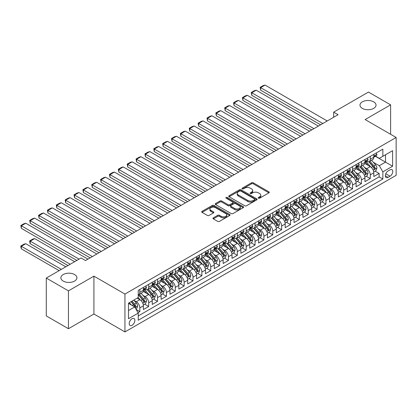 <?xml version="1.0" encoding="UTF-8"?>
<svg xmlns="http://www.w3.org/2000/svg" width="417" height="417" viewBox="0 0 417 417"><rect width="100%" height="100%" fill="white"/><g stroke="black" fill="none" stroke-linecap="round" stroke-linejoin="round"><path stroke-width="0.63" d="M258.446 198.179A0.86 0.495 0 0 0 259.661 198.179L268.908 192.842A1.23 0.709 0 0 0 269.267 192.341A1.23 0.709 0 0 0 268.908 191.836L253.249 182.797A1.23 0.709 0 0 0 251.508 182.797L242.267 188.135A0.86 0.495 0 0 0 242.011 188.484A0.86 0.495 0 0 0 242.267 188.838A0.86 0.495 0 0 0 243.481 188.838L244.68 188.145A3.935 2.273 0 0 1 250.247 188.145L251.55 188.901A3.935 2.273 0 0 1 252.702 190.506A3.935 2.273 0 0 1 251.55 192.112L250.356 192.805A0.86 0.495 0 0 0 250.101 193.154A0.86 0.495 0 0 0 250.356 193.509A0.86 0.495 0 0 0 251.571 193.509L252.77 192.816A3.935 2.273 0 0 1 258.337 192.816L259.64 193.571A3.935 2.273 0 0 1 260.797 195.177A3.935 2.273 0 0 1 259.64 196.782L258.446 197.476A0.86 0.495 0 0 0 258.191 197.825A0.86 0.495 0 0 0 258.446 198.179L258.446 197.476M74.56 274.532A8.022 4.634 0 0 0 65.818 273.531A8.022 4.634 0 0 0 60.866 277.811A8.022 4.634 0 0 0 63.217 281.084A8.022 4.634 0 0 0 71.959 282.09A8.022 4.634 0 0 0 76.91 277.811A8.022 4.634 0 0 0 74.56 274.532M373.684 101.837A8.022 4.634 0 0 0 364.943 100.831A8.022 4.634 0 0 0 359.991 105.11A8.022 4.634 0 0 0 362.337 108.389A8.022 4.634 0 0 0 371.078 109.39A8.022 4.634 0 0 0 376.03 105.11A8.022 4.634 0 0 0 373.684 101.837M132.033 325.27A4.008 2.314 120 0 0 134.655 321.736A4.008 2.314 120 0 0 134.039 318.52A4.008 2.314 120 0 0 132.033 318.718A4.008 2.314 120 0 0 129.416 322.252A4.008 2.314 120 0 0 130.031 325.469A4.008 2.314 120 0 0 132.033 325.27M213.316 217.856A1.23 0.709 0 0 0 212.957 218.357A1.23 0.709 0 0 0 213.316 218.857L217.71 221.396A1.23 0.709 0 0 0 219.451 221.396L229.715 215.469A1.23 0.709 0 0 0 230.075 214.969A1.23 0.709 0 0 0 229.715 214.463L214.057 205.425A1.23 0.709 0 0 0 212.316 205.425L202.052 211.351A1.23 0.709 0 0 0 201.692 211.852A1.23 0.709 0 0 0 202.052 212.357L207.358 215.417A1.23 0.709 0 0 0 209.099 215.417L213.488 212.884A1.23 0.709 0 0 0 213.853 212.378A1.23 0.709 0 0 0 213.488 211.878L210.861 210.356A3.289 1.903 0 0 1 209.897 209.016A3.289 1.903 0 0 1 211.925 207.259A3.289 1.903 0 0 1 215.511 207.671L225.821 213.624A3.289 1.903 0 0 1 226.785 214.969A3.289 1.903 0 0 1 224.753 216.72A3.289 1.903 0 0 1 221.166 216.308L219.451 215.318A1.23 0.709 0 0 0 217.71 215.318L213.316 217.856L213.316 218.857M93.924 276.148L68.445 290.858L46.287 278.066L46.287 315.93L68.445 328.721L93.924 314.011L124.944 331.922L124.944 294.053L93.924 276.148L93.924 314.011M390.609 134.279L390.609 104.855L365.13 119.57L396.15 137.474L124.944 294.053M390.609 104.855L368.456 92.063L333.668 112.147L333.668 117.266M46.287 278.066L81.075 257.982L85.506 260.542L338.098 114.706L333.668 112.147M244.763 205.774A1.23 0.709 0 0 0 246.504 205.774L256.773 199.847A1.23 0.709 0 0 0 257.133 199.347A1.23 0.709 0 0 0 256.773 198.841L241.109 189.803A1.23 0.709 0 0 0 239.374 189.803L229.105 195.729A1.23 0.709 0 0 0 228.745 196.23A1.23 0.709 0 0 0 229.105 196.735L244.763 205.774M226.447 198.367A0.86 0.495 0 0 1 227.322 198.487L227.322 197.465L243.241 206.655A1.23 0.709 0 0 1 243.601 207.155A1.23 0.709 0 0 1 243.241 207.661L232.978 213.587A1.23 0.709 0 0 1 231.237 213.587L215.579 204.544L215.579 203.538A1.23 0.709 0 0 0 215.219 204.043A1.23 0.709 0 0 0 215.579 204.544M215.579 203.538L219.973 201.004A1.23 0.709 0 0 1 221.714 201.004L228.063 204.669A1.23 0.709 0 0 0 229.803 204.669L232.717 202.985A1.23 0.709 0 0 0 233.077 202.485A1.23 0.709 0 0 0 232.717 201.984L226.103 198.164A0.86 0.495 0 0 1 225.852 197.814A0.86 0.495 0 0 1 226.384 197.356A0.86 0.495 0 0 1 227.322 197.465M137.996 312.667L139.836 311.608L136.156 309.482M134.065 300.448L136.291 301.731A5.014 2.893 60 0 1 139.836 307.871L143.38 305.823L143.38 309.56L148.697 306.49L144.663 304.16M142.927 295.33L145.152 296.612A5.014 2.893 60 0 1 148.697 302.752L152.241 300.709L152.241 304.441L157.558 301.371L153.529 299.046M151.788 290.211L154.014 291.499A5.014 2.893 60 0 1 157.558 297.639L161.108 295.59L161.108 299.328L166.425 296.258L162.39 293.928M160.654 285.098L162.88 286.38A5.014 2.893 60 0 1 166.425 292.52L169.969 290.472L169.969 294.209L175.286 291.139L171.251 288.809M169.516 279.979L171.741 281.261A5.014 2.893 60 0 1 175.286 287.402L178.83 285.358L178.83 289.09L184.147 286.02L180.118 283.696M178.377 274.86L180.603 276.148A5.014 2.893 60 0 1 184.147 282.288L187.697 280.24L187.697 283.977L193.014 280.907L188.979 278.577M187.243 269.747L189.469 271.029A5.014 2.893 60 0 1 193.014 277.169L196.558 275.121L196.558 278.858L201.875 275.788L197.84 273.458M196.105 264.628L198.33 265.91A5.014 2.893 60 0 1 201.875 272.051L205.419 270.007L205.419 273.74L210.736 270.669L206.707 268.345M204.966 259.51L207.192 260.797A5.014 2.893 60 0 1 210.736 266.937L214.281 264.889L214.281 268.626L219.603 265.556L215.568 263.226M213.832 254.396L216.058 255.678A5.014 2.893 60 0 1 219.603 261.819L223.147 259.77L223.147 263.508L228.464 260.437L224.429 258.107M222.694 249.277L224.919 250.56A5.014 2.893 60 0 1 228.464 256.7L232.008 254.657L232.008 258.389L237.325 255.319L233.296 252.994M231.555 244.159L233.781 245.446A5.014 2.893 60 0 1 237.325 251.587L240.87 249.538L240.87 253.275L246.192 250.205L242.157 247.875M240.421 239.045L242.642 240.328A5.014 2.893 60 0 1 246.192 246.468L249.736 244.419L249.736 248.157L255.053 245.087L251.018 242.757M249.283 233.927L251.508 235.209A5.014 2.893 60 0 1 255.053 241.349L258.597 239.306L258.597 243.038L263.914 239.968L259.885 237.643M258.144 228.808L260.37 230.095A5.014 2.893 60 0 1 263.914 236.236L267.459 234.187L267.459 237.925L272.781 234.854L268.746 232.524M267.01 223.694L269.231 224.977A5.014 2.893 60 0 1 272.781 231.117L276.325 229.069L276.325 232.806L281.642 229.736L277.607 227.406M275.872 218.576L278.097 219.858A5.014 2.893 60 0 1 281.642 225.998L285.186 223.955L285.186 227.687L290.503 224.617L286.474 222.292M284.733 213.457L286.959 214.745A5.014 2.893 60 0 1 290.503 220.885L294.048 218.836L294.048 222.574L299.37 219.504L295.335 217.174M293.594 208.338L295.82 209.626A5.014 2.893 60 0 1 299.37 215.766L302.914 213.718L302.914 217.455L308.231 214.385L304.196 212.055M302.461 203.225L304.686 204.507A5.014 2.893 60 0 1 308.231 210.648L311.775 208.604L311.775 212.336L317.092 209.266L313.063 206.941M311.322 198.106L313.548 199.394A5.014 2.893 60 0 1 317.092 205.534L320.637 203.486L320.637 207.223L325.953 204.153L321.924 201.823M320.183 192.988L322.409 194.275A5.014 2.893 60 0 1 325.953 200.415L329.503 198.367L329.503 202.104L334.82 199.034L330.785 196.704M329.049 187.874L331.275 189.156A5.014 2.893 60 0 1 334.82 195.297L338.364 193.253L338.364 196.986L343.681 193.915L339.647 191.591M337.911 182.755L340.136 184.043A5.014 2.893 60 0 1 343.681 190.183L347.225 188.135L347.225 191.872L352.542 188.802L348.513 186.472M346.772 177.637L348.998 178.924A5.014 2.893 60 0 1 352.542 185.065L356.092 183.016L356.092 186.753L361.409 183.683L357.374 181.353M355.638 172.523L357.864 173.806A5.014 2.893 60 0 1 361.409 179.946L364.953 177.903L364.953 181.635L370.27 178.565L370.27 174.832A5.014 2.893 -120 0 0 366.725 168.692L364.5 167.405M366.235 176.24L370.27 178.565M143.38 305.823A5.014 2.893 -120 0 0 139.836 299.682L137.177 298.15M152.241 300.709A5.014 2.893 -120 0 0 148.697 294.569L143.219 291.405M161.108 295.59A5.014 2.893 -120 0 0 157.558 289.45L152.08 286.286M169.969 290.472A5.014 2.893 -120 0 0 166.425 284.331L160.941 281.167M178.83 285.358A5.014 2.893 -120 0 0 175.286 279.218L169.808 276.054M187.697 280.24A5.014 2.893 -120 0 0 184.147 274.099L178.669 270.935M196.558 275.121A5.014 2.893 -120 0 0 193.014 268.981L187.53 265.817M205.419 270.007A5.014 2.893 -120 0 0 201.875 263.867L196.391 260.703M214.281 264.889A5.014 2.893 -120 0 0 210.736 258.748L205.258 255.585M223.147 259.77A5.014 2.893 -120 0 0 219.603 253.63L214.119 250.466M232.008 254.657A5.014 2.893 -120 0 0 228.464 248.516L222.98 245.352M240.87 249.538A5.014 2.893 -120 0 0 237.325 243.398L231.847 240.234M249.736 244.419A5.014 2.893 -120 0 0 246.192 238.279L240.708 235.115M258.597 239.306A5.014 2.893 -120 0 0 255.053 233.166L249.569 230.002M267.459 234.187A5.014 2.893 -120 0 0 263.914 228.047L258.436 224.883M276.325 229.069A5.014 2.893 -120 0 0 272.781 222.928L267.297 219.764M285.186 223.955A5.014 2.893 -120 0 0 281.642 217.815L276.158 214.651M294.048 218.836A5.014 2.893 -120 0 0 290.503 212.696L285.025 209.532M302.914 213.718A5.014 2.893 -120 0 0 299.37 207.577L293.886 204.413M311.775 208.604A5.014 2.893 -120 0 0 308.231 202.464L302.747 199.3M320.637 203.486A5.014 2.893 -120 0 0 317.092 197.345L311.614 194.181M329.503 198.367A5.014 2.893 -120 0 0 325.953 192.227L320.475 189.063M338.364 193.253A5.014 2.893 -120 0 0 334.82 187.113L329.336 183.949M347.225 188.135A5.014 2.893 -120 0 0 343.681 181.994L338.203 178.83M356.092 183.016A5.014 2.893 -120 0 0 352.542 176.876L347.064 173.712M364.953 177.903A5.014 2.893 -120 0 0 361.409 171.762L355.925 168.598M390.036 169.865L388.086 170.991A3.883 2.241 120 0 0 385.548 174.415A3.883 2.241 120 0 0 386.142 177.533A3.883 2.241 120 0 0 388.086 177.34L390.036 176.214A3.883 2.241 120 0 0 392.574 172.789A3.883 2.241 120 0 0 391.975 169.672A3.883 2.241 120 0 0 390.036 169.865M124.944 331.922L396.15 175.343L396.15 137.474M128.488 310.535L134.696 306.948L138.241 313.089L138.241 320.256L382.858 179.029L382.858 171.861L379.308 165.721L373.361 162.286M138.241 313.089L128.488 318.718L128.488 303.164L138.241 297.535L138.241 290.373L382.858 149.145L382.858 156.307L392.606 150.678L392.606 166.232L382.858 171.861M145.106 289.221L145.152 289.247A5.014 2.893 60 0 0 147.66 289.492L151.204 287.449A5.014 2.893 -120 0 0 152.241 285.15L152.241 282.288M153.967 284.102L154.014 284.128A5.014 2.893 60 0 0 156.521 284.378L160.065 282.33A5.014 2.893 -120 0 0 161.108 280.036L161.108 277.169M162.833 278.983L162.88 279.009A5.014 2.893 60 0 0 165.387 279.26L168.932 277.211A5.014 2.893 -120 0 0 169.969 274.918L169.969 272.051M171.695 273.87L171.741 273.896A5.014 2.893 60 0 0 174.249 274.141L177.793 272.098A5.014 2.893 -120 0 0 178.83 269.799L178.83 266.937M180.556 268.751L180.603 268.777A5.014 2.893 60 0 0 183.11 269.028L186.654 266.979A5.014 2.893 -120 0 0 187.697 264.686L187.697 261.819M189.422 263.633L189.469 263.659A5.014 2.893 60 0 0 191.971 263.909L195.521 261.86A5.014 2.893 -120 0 0 196.558 259.567L196.558 256.7M198.283 258.519L198.33 258.545A5.014 2.893 60 0 0 200.838 258.79L204.382 256.747A5.014 2.893 -120 0 0 205.419 254.448L205.419 251.587M207.145 253.4L207.192 253.427A5.014 2.893 60 0 0 209.699 253.677L213.243 251.628A5.014 2.893 -120 0 0 214.281 249.335L214.281 246.468M216.011 248.282L216.058 248.308A5.014 2.893 60 0 0 218.56 248.558L222.11 246.51A5.014 2.893 -120 0 0 223.147 244.216L223.147 241.349M224.872 243.168L224.919 243.194A5.014 2.893 60 0 0 227.427 243.439L230.971 241.396A5.014 2.893 -120 0 0 232.008 239.097L232.008 236.236M233.734 238.05L233.781 238.076A5.014 2.893 60 0 0 236.288 238.326L239.832 236.277A5.014 2.893 -120 0 0 240.87 233.984L240.87 231.117M242.6 232.931L242.642 232.957A5.014 2.893 60 0 0 245.149 233.207L248.699 231.159A5.014 2.893 -120 0 0 249.736 228.865L249.736 225.998M251.461 227.818L251.508 227.844A5.014 2.893 60 0 0 254.016 228.089L257.56 226.045A5.014 2.893 -120 0 0 258.597 223.747L258.597 220.885M260.323 222.699L260.37 222.725A5.014 2.893 60 0 0 262.877 222.975L266.421 220.927A5.014 2.893 -120 0 0 267.459 218.633L267.459 215.766M269.189 217.58L269.231 217.606A5.014 2.893 60 0 0 271.738 217.856L275.283 215.808A5.014 2.893 -120 0 0 276.325 213.514L276.325 210.648M278.05 212.467L278.097 212.493A5.014 2.893 60 0 0 280.605 212.738L284.149 210.694A5.014 2.893 -120 0 0 285.186 208.396L285.186 205.534M286.912 207.348L286.959 207.374A5.014 2.893 60 0 0 289.466 207.624L293.01 205.576A5.014 2.893 -120 0 0 294.048 203.282L294.048 200.415M295.773 202.229L295.82 202.255A5.014 2.893 60 0 0 298.327 202.506L301.872 200.457A5.014 2.893 -120 0 0 302.914 198.164L302.914 195.297M304.639 197.116L304.686 197.142A5.014 2.893 60 0 0 307.193 197.387L310.738 195.344A5.014 2.893 -120 0 0 311.775 193.045L311.775 190.183M313.501 191.997L313.548 192.023A5.014 2.893 60 0 0 316.055 192.273L319.599 190.225A5.014 2.893 -120 0 0 320.637 187.931L320.637 185.065M322.362 186.879L322.409 186.905A5.014 2.893 60 0 0 324.916 187.155L328.46 185.106A5.014 2.893 -120 0 0 329.503 182.813L329.503 179.946M331.228 181.765L331.275 181.791A5.014 2.893 60 0 0 333.782 182.036L337.327 179.993A5.014 2.893 -120 0 0 338.364 177.694L338.364 174.832M340.09 176.646L340.136 176.672A5.014 2.893 60 0 0 342.644 176.923L346.188 174.874A5.014 2.893 -120 0 0 347.225 172.581L347.225 169.714M348.951 171.528L348.998 171.554A5.014 2.893 60 0 0 351.505 171.804L355.049 169.755A5.014 2.893 -120 0 0 356.092 167.462L356.092 164.595M357.817 166.414L357.864 166.44A5.014 2.893 60 0 0 360.371 166.685L363.916 164.642A5.014 2.893 -120 0 0 364.953 162.343L364.953 159.482M138.241 315.956L379.131 176.876L379.131 173.451L373.814 176.521L373.814 172.784A5.014 2.893 -120 0 0 370.27 166.644L364.792 163.48M366.679 161.296L366.725 161.322A5.014 2.893 -120 0 0 369.233 161.572A5.014 2.893 -120 0 0 370.27 159.273L370.27 156.411M369.233 161.572L372.777 159.523A5.014 2.893 -120 0 0 373.814 157.23L373.814 154.363M139.836 289.45L139.836 292.317A5.014 2.893 60 0 1 138.798 294.611A5.014 2.893 60 0 1 138.241 294.814M138.798 294.611L142.343 292.562A5.014 2.893 -120 0 0 143.38 290.268L143.38 287.402M148.697 284.331L148.697 287.198A5.014 2.893 60 0 1 147.66 289.492M157.558 279.218L157.558 282.08A5.014 2.893 60 0 1 156.521 284.378M166.425 274.099L166.425 276.966A5.014 2.893 60 0 1 165.387 279.26M175.286 268.981L175.286 271.848A5.014 2.893 60 0 1 174.249 274.141M184.147 263.867L184.147 266.729A5.014 2.893 60 0 1 183.11 269.028M193.014 258.748L193.014 261.615A5.014 2.893 60 0 1 191.971 263.909M201.875 253.63L201.875 256.497A5.014 2.893 60 0 1 200.838 258.79M210.736 248.516L210.736 251.378A5.014 2.893 60 0 1 209.699 253.677M219.603 243.398L219.603 246.265A5.014 2.893 60 0 1 218.56 248.558M228.464 238.279L228.464 241.146A5.014 2.893 60 0 1 227.427 243.439M237.325 233.166L237.325 236.027A5.014 2.893 60 0 1 236.288 238.326M246.192 228.047L246.192 230.914A5.014 2.893 60 0 1 245.149 233.207M255.053 222.928L255.053 225.795A5.014 2.893 60 0 1 254.016 228.089M263.914 217.815L263.914 220.676A5.014 2.893 60 0 1 262.877 222.975M272.781 212.696L272.781 215.563A5.014 2.893 60 0 1 271.738 217.856M281.642 207.577L281.642 210.444A5.014 2.893 60 0 1 280.605 212.738M290.503 202.464L290.503 205.326A5.014 2.893 60 0 1 289.466 207.624M299.37 197.345L299.37 200.212A5.014 2.893 60 0 1 298.327 202.506M308.231 192.227L308.231 195.093A5.014 2.893 60 0 1 307.193 197.387M317.092 187.113L317.092 189.975A5.014 2.893 60 0 1 316.055 192.273M325.953 181.994L325.953 184.861A5.014 2.893 60 0 1 324.916 187.155M334.82 176.876L334.82 179.743A5.014 2.893 60 0 1 333.782 182.036M343.681 171.762L343.681 174.624A5.014 2.893 60 0 1 342.644 176.923M352.542 166.644L352.542 169.51A5.014 2.893 60 0 1 351.505 171.804M361.409 161.525L361.409 164.392A5.014 2.893 60 0 1 360.371 166.685M361.409 179.946L361.409 183.683M352.542 185.065L352.542 188.802M343.681 190.183L343.681 193.915M334.82 195.297L334.82 199.034M325.953 200.415L325.953 204.153M317.092 205.534L317.092 209.266M308.231 210.648L308.231 214.385M299.37 215.766L299.37 219.504M290.503 220.885L290.503 224.617M281.642 225.998L281.642 229.736M272.781 231.117L272.781 234.854M263.914 236.236L263.914 239.968M255.053 241.349L255.053 245.087M246.192 246.468L246.192 250.205M237.325 251.587L237.325 255.319M228.464 256.7L228.464 260.437M219.603 261.819L219.603 265.556M210.736 266.937L210.736 270.669M201.875 272.051L201.875 275.788M193.014 277.169L193.014 280.907M184.147 282.288L184.147 286.02M175.286 287.402L175.286 291.139M166.425 292.52L166.425 296.258M157.558 297.639L157.558 301.371M148.697 302.752L148.697 306.49M139.836 307.871L139.836 311.608M134.696 306.948L128.488 303.368M379.308 165.721L385.517 162.14L385.517 154.77L392.606 150.678M375.363 156.281L392.606 166.232M375.54 156.177L379.308 158.356L382.858 156.307M68.445 290.858L68.445 328.721M375.102 171.121L379.131 173.451M379.131 176.876L382.858 179.029M258.79 198.299L259.64 197.809A3.935 2.273 0 0 0 260.797 196.198L260.797 195.177M252.702 190.506L252.702 191.528A3.935 2.273 0 0 1 251.55 193.139L250.7 193.629M268.892 192.852L253.249 183.819A1.23 0.709 0 0 0 251.508 183.819L242.611 188.958M256.752 199.858L241.109 190.824A1.23 0.709 0 0 0 239.374 190.824L229.121 196.746L229.105 195.729M254.594 199.696A0.86 0.495 0 0 0 254.85 199.347A0.86 0.495 0 0 0 254.594 198.992L240.849 191.059A0.86 0.495 0 0 0 239.634 191.059L238.373 191.789A3.935 2.273 0 0 0 237.216 193.394A3.935 2.273 0 0 0 238.373 195L247.766 200.426A3.935 2.273 0 0 0 253.333 200.426L254.594 199.696L254.594 200.723A0.86 0.495 0 0 0 254.85 200.368L254.85 199.347M237.216 193.394L237.216 194.416A3.935 2.273 0 0 0 238.373 196.026L238.373 195M254.594 200.723L253.333 201.447A3.935 2.273 0 0 1 247.766 201.447L238.373 196.026M215.594 204.554L219.973 202.026L219.973 201.004M233.077 202.485L233.077 203.506A1.23 0.709 0 0 1 232.717 204.012L229.803 205.696A1.23 0.709 0 0 1 228.063 205.696L221.714 202.026A1.23 0.709 0 0 0 219.973 202.026M227.322 198.487L243.226 207.666M234.651 208.474A3.289 1.903 0 0 0 238.237 208.886A3.289 1.903 0 0 0 240.27 207.129A3.289 1.903 0 0 0 239.306 205.79L235.673 203.689A1.23 0.709 0 0 0 233.932 203.689L231.018 205.373A1.23 0.709 0 0 0 230.658 205.873A1.23 0.709 0 0 0 231.018 206.379L234.651 208.474L234.651 209.496A3.289 1.903 0 0 0 238.237 209.907A3.289 1.903 0 0 0 240.27 208.156L240.27 207.129M230.658 205.873L230.658 206.9A1.23 0.709 0 0 0 231.018 207.4L231.018 206.379M234.651 209.496L231.018 207.4M226.785 214.969L226.785 215.99A3.289 1.903 0 0 1 224.753 217.747A3.289 1.903 0 0 1 221.166 217.335L219.451 216.34A1.23 0.709 0 0 0 217.71 216.34L213.332 218.868M209.897 209.016L209.897 210.038A3.289 1.903 0 0 0 210.861 211.383L210.861 210.356M213.488 211.878L213.488 212.884L210.861 211.383M229.699 215.48L214.057 206.446A1.23 0.709 0 0 0 212.316 206.446L202.068 212.362L202.052 211.351M373.741 171.908L376.03 170.584L376.916 168.025A3.32 1.918 -120 0 0 375.623 164.908L371.573 160.217M370.765 166.967L366.136 161.608M260.635 110.661L302.867 135.045L242.908 100.429L242.423 97.588L245.524 95.801L247.344 95.311L242.908 97.87L242.908 100.429M368.128 165.408L365.443 162.296A7.959 4.597 -120 0 0 365.198 162.02M368.779 161.749L372.876 166.492A3.32 1.918 60 0 1 374.059 168.781C374.56 169.448 374.914 169.245 375.123 168.166A3.32 1.918 -120 0 0 373.94 165.877L369.889 161.191M369.019 161.671L373.423 166.769A1.694 0.975 60 0 1 373.851 167.431L375.123 168.166M374.059 168.781L374.304 169.172M322.81 123.531L260.635 87.638L260.635 90.197L320.595 124.813M376.165 153.008L376.916 154.311A3.32 1.918 60 0 1 376.228 155.781L374.544 156.75A3.32 1.918 -120 0 0 375.123 155.989L375.055 155.692M327.241 120.972L265.066 85.078L260.635 87.638L260.151 87.356L263.252 85.563L265.066 85.078M373.924 156.907L373.94 156.907A3.32 1.918 -120 0 0 374.544 156.75M374.695 155.739L375.123 155.989C374.914 155.489 374.56 155.692 374.059 156.604A3.32 1.918 60 0 1 373.814 157.073M260.635 90.197L260.151 87.356M364.88 177.022L367.168 175.703L368.055 173.144A3.32 1.918 -120 0 0 366.762 170.021L362.712 165.335M361.899 172.085L357.27 166.727M251.774 115.78L294.006 140.164L234.046 105.548L233.562 102.707L236.663 100.914L238.477 100.429L234.046 102.989L234.046 105.548M359.266 170.522L356.582 167.415A7.959 4.597 -120 0 0 356.332 167.139M359.918 166.868L364.015 171.611A3.32 1.918 60 0 1 365.198 173.899C365.699 174.567 366.053 174.358 366.262 173.284A3.32 1.918 -120 0 0 365.078 170.996L361.028 166.305M360.158 166.79L364.557 171.887A1.694 0.975 60 0 1 364.984 172.549L366.262 173.284M365.198 173.899L365.438 174.29M356.014 182.14L358.307 180.816L359.193 178.257A3.32 1.918 -120 0 0 357.895 175.14L353.851 170.454M353.037 177.199L348.409 171.84M242.908 120.899L285.139 145.278L225.185 110.661L224.695 107.826L227.797 106.033L229.616 105.548L225.185 108.107L225.185 110.661M350.405 175.64L347.715 172.529A7.959 4.597 -120 0 0 347.47 172.252M351.057 171.986L355.148 176.725A3.32 1.918 60 0 1 356.337 179.013C356.832 179.68 357.187 179.477 357.4 178.398A3.32 1.918 -120 0 0 356.212 176.115L352.167 171.423M351.296 171.908L355.696 177.001A1.694 0.975 60 0 1 356.123 177.663L357.4 178.398M356.337 179.013L356.577 179.409M347.152 187.259L349.441 185.935L350.327 183.376A3.32 1.918 -120 0 0 349.034 180.259L344.984 175.567M344.176 182.318L339.547 176.959M234.046 126.012L276.278 150.396L216.324 115.78L215.834 112.939L218.935 111.151L220.755 110.661L216.324 113.221L216.324 115.78M341.539 180.759L338.854 177.647A7.959 4.597 -120 0 0 338.609 177.371M342.19 177.1L346.287 181.843A3.32 1.918 60 0 1 347.47 184.132C347.971 184.799 348.325 184.595 348.534 183.516A3.32 1.918 -120 0 0 347.351 181.228L343.3 176.542M342.43 177.022L346.835 182.12A1.694 0.975 60 0 1 347.262 182.782L348.534 183.516M347.47 184.132L347.715 184.523M338.291 192.373L340.58 191.054L341.466 188.494A3.32 1.918 -120 0 0 340.173 185.372L336.123 180.686M335.31 187.436L330.681 182.078M225.185 131.131L267.417 155.515L207.458 120.899L206.973 118.058L210.074 116.265L211.888 115.78L207.458 118.339L207.458 120.899M332.677 185.873L329.993 182.766A7.959 4.597 -120 0 0 329.743 182.49M333.329 182.219L337.426 186.962A3.32 1.918 60 0 1 338.609 189.25C339.11 189.917 339.464 189.709 339.673 188.635A3.32 1.918 -120 0 0 338.489 186.347L334.439 181.656M333.569 182.14L337.968 187.238A1.694 0.975 60 0 1 338.396 187.9L339.673 188.635M338.609 189.25L338.849 189.641M313.949 128.65L251.774 92.756L251.774 95.311L311.728 129.927M367.299 158.121L368.055 159.43A3.32 1.918 60 0 1 367.367 160.899L365.683 161.869A3.32 1.918 -120 0 0 366.262 161.103L366.189 160.811M318.379 126.09L256.205 90.197L251.774 92.756L251.284 92.475L254.386 90.682L256.205 90.197M365.063 162.025L365.078 162.025A3.32 1.918 -120 0 0 365.683 161.869M365.834 160.858L366.262 161.103C366.053 160.602 365.699 160.811 365.198 161.718A3.32 1.918 60 0 1 364.953 162.192M251.774 95.311L251.284 92.475M305.082 133.768L242.423 97.588M358.438 163.24L359.193 164.543A3.32 1.918 60 0 1 358.505 166.013L356.822 166.988A3.32 1.918 -120 0 0 357.4 166.221L357.327 165.93M309.513 131.209L247.344 95.311M356.201 167.144L356.212 167.144A3.32 1.918 -120 0 0 356.822 166.988M356.968 165.976L357.4 166.221C357.192 165.721 356.832 165.924 356.337 166.836A3.32 1.918 60 0 1 356.092 167.311M296.221 138.882L233.562 102.707M349.576 168.359L350.327 169.662A3.32 1.918 60 0 1 349.639 171.132L347.955 172.106A3.32 1.918 -120 0 0 348.534 171.34L348.466 171.043M300.652 136.323L238.477 100.429M347.34 172.257L347.351 172.257A3.32 1.918 -120 0 0 347.955 172.106M348.106 171.09L348.534 171.34C348.325 170.84 347.971 171.043 347.47 171.955A3.32 1.918 60 0 1 347.225 172.424M287.36 144.001L224.695 107.826M340.71 173.472L341.466 174.78A3.32 1.918 60 0 1 340.778 176.25L339.094 177.22A3.32 1.918 -120 0 0 339.673 176.454L339.605 176.162M291.791 141.441L229.616 105.548M338.474 177.376L338.489 177.376A3.32 1.918 -120 0 0 339.094 177.22M339.245 176.209L339.673 176.454C339.464 175.953 339.11 176.162 338.609 177.069A3.32 1.918 60 0 1 338.364 177.543M329.425 197.491L331.718 196.167L332.604 193.608A3.32 1.918 -120 0 0 331.307 190.491L327.262 185.805M326.448 192.55L321.82 187.191M216.324 136.25L258.55 160.628M323.816 190.991L321.126 187.879A7.959 4.597 -120 0 0 320.882 187.603M324.468 187.337L328.56 192.075A3.32 1.918 60 0 1 329.748 194.364C330.243 195.031 330.598 194.828 330.811 193.749A3.32 1.918 -120 0 0 329.623 191.466L325.578 186.774M324.707 187.259L329.107 192.352A1.694 0.975 60 0 1 329.534 193.014L330.811 193.749M329.748 194.364L329.988 194.76M278.493 149.119L215.834 112.939M331.849 178.591L332.604 179.894A3.32 1.918 60 0 1 331.916 181.364L330.233 182.338A3.32 1.918 -120 0 0 330.811 181.572L330.738 181.28M282.924 146.56L220.755 110.661M329.612 182.495L329.623 182.495A3.32 1.918 -120 0 0 330.233 182.338M330.379 181.327L330.811 181.572C330.603 181.072 330.248 181.275 329.748 182.187A3.32 1.918 60 0 1 329.503 182.662M320.564 202.61L322.852 201.286L323.738 198.727A3.32 1.918 -120 0 0 322.445 195.609L318.395 190.918M317.587 197.668L312.958 192.31M207.458 141.363L249.689 165.747L189.735 131.131L189.245 128.29L192.346 126.502L194.166 126.012L189.735 128.572L189.735 131.131M314.95 196.11L312.265 192.998A7.959 4.597 -120 0 0 312.02 192.722M315.601 192.451L319.698 197.194A3.32 1.918 60 0 1 320.882 199.482C321.382 200.15 321.736 199.946 321.945 198.867A3.32 1.918 -120 0 0 320.762 196.579L316.712 191.893M315.846 192.373L320.246 197.47A1.694 0.975 60 0 1 320.673 198.132L321.945 198.867M320.882 199.482L321.126 199.873M269.632 154.233L206.973 118.058M322.987 183.709L323.738 185.012A3.32 1.918 60 0 1 323.05 186.482L321.366 187.457A3.32 1.918 -120 0 0 321.945 186.691L321.877 186.394M274.063 151.679L211.888 115.78M320.751 187.608L320.762 187.608A3.32 1.918 -120 0 0 321.366 187.457M321.517 186.441L321.945 186.691C321.736 186.19 321.382 186.394 320.882 187.306A3.32 1.918 60 0 1 320.637 187.775M311.702 207.723L313.991 206.405L314.877 203.845A3.32 1.918 -120 0 0 313.584 200.723L309.534 196.037M308.721 202.787L304.092 197.429M198.596 146.482L240.828 170.866L180.869 136.25L180.384 133.409L183.485 131.616L185.299 131.131L180.869 133.69L180.869 136.25M306.088 201.223L303.404 198.117A7.959 4.597 -120 0 0 303.154 197.84M306.74 197.569L310.837 202.313A3.32 1.918 60 0 1 312.02 204.601C312.521 205.268 312.875 205.06 313.084 203.986A3.32 1.918 -120 0 0 311.9 201.698L307.85 197.006M306.98 197.491L311.384 202.589A1.694 0.975 60 0 1 311.807 203.251L313.084 203.986M312.02 204.601L312.26 204.992M260.771 159.351L198.596 123.458L198.596 126.012L258.556 160.628M314.126 188.823L314.877 190.131A3.32 1.918 60 0 1 314.189 191.601L312.505 192.571A3.32 1.918 -120 0 0 313.084 191.804L313.016 191.512M265.202 156.792L203.027 120.899L198.596 123.458L198.106 123.177L201.208 121.383L203.027 120.899M311.885 192.727L311.9 192.727A3.32 1.918 -120 0 0 312.505 192.571M312.656 191.559L313.084 191.804C312.875 191.304 312.521 191.512 312.02 192.419A3.32 1.918 60 0 1 311.775 192.894M198.596 126.012L198.106 123.177M302.836 212.842L305.129 211.518L306.015 208.959A3.32 1.918 -120 0 0 304.723 205.842L300.673 201.156M299.859 207.901L295.231 202.542M189.735 151.6L231.967 175.979L172.007 141.363L171.517 138.527L174.624 136.734L176.438 136.25L172.007 138.809L172.007 141.363M297.227 206.342L294.538 203.23A7.959 4.597 -120 0 0 294.293 202.954M297.879 202.688L301.971 207.426A3.32 1.918 60 0 1 303.159 209.715C303.654 210.382 304.009 210.178 304.222 209.099A3.32 1.918 -120 0 0 303.034 206.816L298.989 202.125M298.119 202.61L302.518 207.702A1.694 0.975 60 0 1 302.945 208.364L304.222 209.099M303.159 209.715L303.399 210.111M251.904 164.47L189.245 128.29M305.26 193.941L306.015 195.245A3.32 1.918 60 0 1 305.327 196.715L303.644 197.689A3.32 1.918 -120 0 0 304.222 196.923L304.149 196.631M256.335 161.911L194.166 126.012M303.023 197.846L303.034 197.846A3.32 1.918 -120 0 0 303.644 197.689M303.79 196.678L304.222 196.923C304.014 196.423 303.659 196.626 303.159 197.538A3.32 1.918 60 0 1 302.914 198.012M293.975 217.961L296.263 216.637L297.149 214.077A3.32 1.918 -120 0 0 295.856 210.96L291.806 206.269M290.998 213.019L286.37 207.661M180.869 156.714L223.1 181.098L163.146 146.482L162.656 143.641L165.757 141.853L167.577 141.363L163.146 143.922L163.146 146.482M288.361 211.461L285.676 208.349A7.959 4.597 -120 0 0 285.431 208.073M289.012 207.802L293.109 212.545A3.32 1.918 60 0 1 294.293 214.833C294.793 215.5 295.147 215.297 295.356 214.218A3.32 1.918 -120 0 0 294.173 211.93L290.123 207.244M289.257 207.723L293.657 212.821A1.694 0.975 60 0 1 294.084 213.483L295.356 214.218M294.293 214.833L294.538 215.229M285.113 223.074L287.402 221.755L288.288 219.196A3.32 1.918 -120 0 0 286.995 216.074L282.945 211.388M282.132 218.138L277.503 212.779M172.007 161.832L214.239 186.217L154.28 151.6L153.795 148.76L156.896 146.966L158.71 146.482L154.28 149.041L154.28 151.6M279.499 216.574L276.815 213.468A7.959 4.597 -120 0 0 276.565 213.191M280.151 212.92L284.248 217.664A3.32 1.918 60 0 1 285.431 219.952C285.932 220.619 286.286 220.416 286.495 219.337A3.32 1.918 -120 0 0 285.311 217.048L281.261 212.357M280.391 212.842L284.795 217.94A1.694 0.975 60 0 1 285.218 218.602L286.495 219.337M285.431 219.952L285.671 220.343M276.247 228.193L278.54 226.869L279.426 224.31A3.32 1.918 -120 0 0 278.134 221.192L274.084 216.506M273.271 223.251L268.642 217.893M163.146 166.951L205.378 191.33L145.418 156.714L144.928 153.878L148.035 152.085L149.849 151.6L145.418 154.16L145.418 156.714M270.638 221.693L267.949 218.586A7.959 4.597 -120 0 0 267.704 218.305M271.29 218.039L275.382 222.777A3.32 1.918 60 0 1 276.57 225.065C277.065 225.733 277.42 225.529 277.633 224.45A3.32 1.918 -120 0 0 276.45 222.167L272.4 217.476M271.53 217.961L275.929 223.053A1.694 0.975 60 0 1 276.356 223.715L277.633 224.45M276.57 225.065L276.81 225.461M267.386 233.311L269.674 231.988L270.56 229.428A3.32 1.918 -120 0 0 269.267 226.311L265.217 221.62M264.409 228.37L259.781 223.012M154.28 172.065L196.511 196.449L136.557 161.832L136.067 158.992L139.169 157.204L140.988 156.714L136.557 159.273L136.557 161.832M261.772 226.812L259.087 223.7A7.959 4.597 -120 0 0 258.842 223.423M262.423 223.152L266.52 227.896A3.32 1.918 60 0 1 267.704 230.184C268.204 230.851 268.558 230.648 268.767 229.569A3.32 1.918 -120 0 0 267.584 227.281L263.534 222.595M262.668 223.074L267.068 228.172A1.694 0.975 60 0 1 267.495 228.834L268.767 229.569M267.704 230.184L267.949 230.58M258.524 238.425L260.813 237.106L261.699 234.547A3.32 1.918 -120 0 0 260.406 231.425L256.356 226.739M255.543 233.489L250.919 228.13M145.418 177.183L187.65 201.567L127.691 166.951L127.206 164.11L130.307 162.317L132.126 161.832L127.691 164.392L127.691 166.951M252.91 231.925L250.226 228.818A7.959 4.597 -120 0 0 249.976 228.542M253.562 228.271L257.659 233.014A3.32 1.918 60 0 1 258.842 235.303C259.343 235.97 259.697 235.767 259.906 234.688A3.32 1.918 -120 0 0 258.722 232.399L254.672 227.708M253.802 228.193L258.206 233.291A1.694 0.975 60 0 1 258.629 233.953L259.906 234.688M258.842 235.303L259.082 235.694M249.658 243.544L251.951 242.22L252.838 239.66A3.32 1.918 -120 0 0 251.545 236.543L247.495 231.857M246.682 238.602L242.053 233.244M136.557 182.302L178.789 206.681L118.829 172.065L118.345 169.229L121.446 167.436L123.26 166.951L118.829 169.51L118.829 172.065M244.049 237.044L241.36 233.937A7.959 4.597 -120 0 0 241.115 233.656M244.701 233.39L248.798 238.128A3.32 1.918 60 0 1 249.981 240.416C250.476 241.083 250.831 240.88 251.044 239.806A3.32 1.918 -120 0 0 249.861 237.518L245.811 232.827M244.941 233.311L249.34 238.404A1.694 0.975 60 0 1 249.767 239.066L251.044 239.806M249.981 240.416L250.221 240.812M240.797 248.662L243.085 247.338L243.971 244.779A3.32 1.918 -120 0 0 242.678 241.662L238.628 236.971M237.82 243.721L233.192 238.362M127.691 187.415L169.922 211.8L109.968 177.183L109.478 174.342L112.58 172.555L114.399 172.065L109.968 174.624L109.968 177.183M235.188 242.162L232.498 239.05A7.959 4.597 -120 0 0 232.253 238.774M235.834 238.503L239.931 243.247A3.32 1.918 60 0 1 241.115 245.535C241.615 246.202 241.969 245.999 242.178 244.92A3.32 1.918 -120 0 0 240.995 242.631L236.945 237.945M236.079 238.425L240.479 243.523A1.694 0.975 60 0 1 240.906 244.185L242.178 244.92M241.115 245.535L241.36 245.931M231.935 253.776L234.224 252.457L235.11 249.898A3.32 1.918 -120 0 0 233.817 246.775L229.767 242.089M228.954 248.84L224.33 243.481M118.829 192.534L161.061 216.918L101.102 182.302L100.617 179.461L103.718 177.668L105.537 177.183L101.102 179.743L101.102 182.302M226.322 247.276L223.637 244.169A7.959 4.597 -120 0 0 223.392 243.893M226.973 243.622L231.07 248.365A3.32 1.918 60 0 1 232.253 250.653C232.754 251.321 233.108 251.117 233.317 250.038A3.32 1.918 -120 0 0 232.133 247.75L228.083 243.059M227.213 243.544L231.617 248.641A1.694 0.975 60 0 1 232.04 249.303L233.317 250.038M232.253 250.653L232.493 251.044M223.069 258.894L225.362 257.57L226.249 255.011A3.32 1.918 -120 0 0 224.956 251.894L220.906 247.208M220.093 253.958L215.464 248.595M109.968 197.653L152.2 222.032L92.24 187.415L91.756 184.58L94.857 182.787L96.671 182.302L92.24 184.861L92.24 187.415M217.46 252.394L214.776 249.288A7.959 4.597 -120 0 0 214.526 249.006M218.112 248.74L222.209 253.479A3.32 1.918 60 0 1 223.392 255.767C223.893 256.434 224.247 256.231 224.455 255.157A3.32 1.918 -120 0 0 223.272 252.869L219.222 248.178M218.352 248.662L222.751 253.755A1.694 0.975 60 0 1 223.178 254.417L224.455 255.157M223.392 255.767L223.632 256.163M214.208 264.013L216.501 262.689L217.382 260.13A3.32 1.918 -120 0 0 216.089 257.013L212.039 252.321M211.231 259.072L206.603 253.713M101.102 202.766L143.333 227.15L83.379 192.534L82.889 189.693L85.991 187.905L87.81 187.415L83.379 189.975L83.379 192.534M208.599 257.513L205.909 254.401A7.959 4.597 -120 0 0 205.664 254.125M209.245 253.854L213.342 258.597A3.32 1.918 60 0 1 214.526 260.886C215.026 261.553 215.38 261.35 215.589 260.271A3.32 1.918 -120 0 0 214.406 257.982L210.356 253.296M209.49 253.776L213.89 258.874A1.694 0.975 60 0 1 214.317 259.536L215.589 260.271M214.526 260.886L214.771 261.282M205.346 269.127L207.635 267.808L208.521 265.248A3.32 1.918 -120 0 0 207.228 262.126L203.178 257.44M202.37 264.19L197.741 258.832M92.24 207.885L134.472 232.269L74.513 197.653L74.028 194.812L77.129 193.019L78.949 192.534L74.513 195.093L74.513 197.653M199.733 262.632L197.048 259.52A7.959 4.597 -120 0 0 196.803 259.244M200.384 258.973L204.481 263.716A3.32 1.918 60 0 1 205.664 266.004C206.165 266.671 206.519 266.468 206.728 265.389A3.32 1.918 -120 0 0 205.545 263.101L201.494 258.41M200.624 258.894L205.028 263.992A1.694 0.975 60 0 1 205.456 264.654L206.728 265.389M205.664 266.004L205.904 266.395M196.485 274.245L198.773 272.921L199.66 270.362A3.32 1.918 -120 0 0 198.367 267.245L194.317 262.559M193.504 269.309L188.875 263.951M83.379 213.004L125.611 237.388L65.651 202.766L65.167 199.931L68.268 198.138L70.082 197.653L65.651 200.212L65.651 202.766M190.871 267.745L188.187 264.639A7.959 4.597 -120 0 0 187.937 264.357M191.523 264.091L195.62 268.829A3.32 1.918 60 0 1 196.803 271.118C197.304 271.785 197.658 271.582 197.867 270.508A3.32 1.918 -120 0 0 196.683 268.22L192.633 263.528M191.763 264.013L196.162 269.106A1.694 0.975 60 0 1 196.589 269.768L197.867 270.508M196.803 271.118L197.043 271.514M243.043 169.583L180.384 133.409M296.398 199.06L297.149 200.363A3.32 1.918 60 0 1 296.461 201.833L294.777 202.808A3.32 1.918 -120 0 0 295.356 202.042L295.288 201.745M247.474 167.029L185.299 131.131M294.162 202.959L294.173 202.959A3.32 1.918 -120 0 0 294.777 202.808M294.928 201.792L295.356 202.042C295.147 201.541 294.793 201.745 294.293 202.657A3.32 1.918 60 0 1 294.048 203.126M234.182 174.702L171.517 138.527M287.537 204.174L288.288 205.482A3.32 1.918 60 0 1 287.6 206.952L285.916 207.921A3.32 1.918 -120 0 0 286.495 207.155L286.427 206.863M238.613 172.143L176.438 136.25M285.296 208.078L285.311 208.078A3.32 1.918 -120 0 0 285.916 207.921M286.067 206.91L286.495 207.155C286.286 206.655 285.932 206.863 285.431 207.77A3.32 1.918 60 0 1 285.186 208.245M225.316 179.821L162.656 143.641M278.671 209.292L279.426 210.595A3.32 1.918 60 0 1 278.738 212.065L277.055 213.04A3.32 1.918 -120 0 0 277.633 212.274L277.56 211.982M229.746 177.261L167.577 141.363M276.435 213.196L276.45 213.196A3.32 1.918 -120 0 0 277.055 213.04M277.201 212.029L277.633 212.274C277.425 211.773 277.07 211.977 276.57 212.889A3.32 1.918 60 0 1 276.325 213.363M216.454 184.934L153.795 148.76M269.809 214.411L270.56 215.714A3.32 1.918 60 0 1 269.877 217.184L268.188 218.159A3.32 1.918 -120 0 0 268.767 217.393L268.699 217.095M220.885 182.38L158.71 146.482M267.573 218.31L267.584 218.31A3.32 1.918 -120 0 0 268.188 218.159M268.339 217.142L268.767 217.393C268.558 216.892 268.204 217.095 267.704 218.008A3.32 1.918 60 0 1 267.459 218.477M207.593 190.053L144.928 153.878M260.948 219.524L261.699 220.833A3.32 1.918 60 0 1 261.011 222.303L259.327 223.272A3.32 1.918 -120 0 0 259.906 222.506L259.838 222.214M212.024 187.494L149.849 151.6M258.707 223.429L258.722 223.429A3.32 1.918 -120 0 0 259.327 223.272M259.478 222.261L259.906 222.506C259.697 222.006 259.343 222.214 258.842 223.121A3.32 1.918 60 0 1 258.597 223.595M198.727 195.172L136.067 158.992M252.082 224.643L252.838 225.946A3.32 1.918 60 0 1 252.149 227.416L250.466 228.391A3.32 1.918 -120 0 0 251.044 227.625L250.971 227.333M203.162 192.612L140.988 156.714M249.846 228.547L249.861 228.547A3.32 1.918 -120 0 0 250.466 228.391M250.612 227.38L251.044 227.625C250.836 227.124 250.481 227.328 249.981 228.24A3.32 1.918 60 0 1 249.736 228.714M189.865 200.285L127.206 164.11M243.22 229.762L243.971 231.065A3.32 1.918 60 0 1 243.288 232.535L241.599 233.51A3.32 1.918 -120 0 0 242.178 232.743L242.11 232.446M194.296 197.731L132.126 161.832M240.984 233.661L240.995 233.661A3.32 1.918 -120 0 0 241.599 233.51M241.751 232.493L242.178 232.743C241.969 232.243 241.615 232.446 241.115 233.358A3.32 1.918 60 0 1 240.87 233.828M181.004 205.404L118.345 169.229M234.359 234.875L235.11 236.184A3.32 1.918 60 0 1 234.422 237.654L232.738 238.623A3.32 1.918 -120 0 0 233.317 237.857L233.249 237.565M185.435 202.844L123.26 166.951M232.118 238.779L232.133 238.779A3.32 1.918 -120 0 0 232.738 238.623M232.889 237.612L233.317 237.857C233.108 237.356 232.754 237.565 232.253 238.472A3.32 1.918 60 0 1 232.008 238.946M172.138 210.522L109.478 174.342M225.493 239.994L226.249 241.297A3.32 1.918 60 0 1 225.561 242.767L223.877 243.742A3.32 1.918 -120 0 0 224.455 242.975L224.382 242.684M176.573 207.963L114.399 172.065M223.257 243.898L223.272 243.898A3.32 1.918 -120 0 0 223.877 243.742M224.028 242.73L224.455 242.975C224.247 242.475 223.893 242.678 223.392 243.591A3.32 1.918 60 0 1 223.147 244.065M163.276 215.636L100.617 179.461M216.632 245.113L217.382 246.416A3.32 1.918 60 0 1 216.699 247.886L215.016 248.86A3.32 1.918 -120 0 0 215.589 248.094L215.521 247.797M167.707 213.082L105.537 177.183M214.395 249.012L214.406 249.012A3.32 1.918 -120 0 0 215.016 248.86M215.162 247.844L215.589 248.094C215.38 247.594 215.026 247.797 214.526 248.709A3.32 1.918 60 0 1 214.281 249.178M154.415 220.755L91.756 184.58M207.77 250.226L208.521 251.534A3.32 1.918 60 0 1 207.833 253.004L206.149 253.974A3.32 1.918 -120 0 0 206.728 253.208L206.66 252.916M158.846 218.195L96.671 182.302M205.529 254.13L205.545 254.13A3.32 1.918 -120 0 0 206.149 253.974M206.3 252.963L206.728 253.208C206.519 252.707 206.165 252.916 205.664 253.823A3.32 1.918 60 0 1 205.419 254.297M145.549 225.873L82.889 189.693M198.904 255.345L199.66 256.648A3.32 1.918 60 0 1 198.972 258.118L197.288 259.093A3.32 1.918 -120 0 0 197.867 258.326L197.794 258.034M149.984 223.314L87.81 187.415M196.668 259.249L196.683 259.249A3.32 1.918 -120 0 0 197.288 259.093M197.439 258.081L197.867 258.326C197.658 257.826 197.304 258.029 196.803 258.941A3.32 1.918 60 0 1 196.558 259.416M187.619 279.364L189.912 278.04L190.798 275.481A3.32 1.918 -120 0 0 189.5 272.364L185.456 267.672M184.642 274.422L180.014 269.064M74.513 218.122L116.744 242.501L56.79 207.885L56.3 205.044L59.402 203.256L61.221 202.766L56.79 205.326L56.79 207.885M182.01 272.864L179.32 269.752A7.959 4.597 -120 0 0 179.075 269.476M182.662 269.205L186.753 273.948A3.32 1.918 60 0 1 187.937 276.236C188.437 276.904 188.792 276.7 189.005 275.621A3.32 1.918 -120 0 0 187.817 273.333L183.767 268.647M182.901 269.127L187.301 274.224A1.694 0.975 60 0 1 187.728 274.886L189.005 275.621M187.937 276.236L188.182 276.633M178.757 284.477L181.046 283.159L181.932 280.599A3.32 1.918 -120 0 0 180.639 277.477L176.589 272.791M175.781 279.541L171.152 274.183M65.651 223.236L107.883 247.62L47.924 213.004L47.439 210.163L50.54 208.37L52.36 207.885L47.924 210.444L47.924 213.004M173.144 277.983L170.459 274.871A7.959 4.597 -120 0 0 170.214 274.594M173.795 274.323L177.892 279.067A3.32 1.918 60 0 1 179.075 281.355C179.576 282.022 179.93 281.819 180.139 280.74A3.32 1.918 -120 0 0 178.956 278.452L174.905 273.761M174.035 274.245L178.44 279.343A1.694 0.975 60 0 1 178.867 280.005L180.139 280.74M179.075 281.355L179.32 281.746M169.896 289.596L172.185 288.272L173.071 285.713A3.32 1.918 -120 0 0 171.778 282.596L167.728 277.91M166.915 284.66L162.286 279.301M56.79 228.354L99.022 252.738L39.062 218.122L38.578 215.281L41.679 213.488L43.493 213.004L39.062 215.563L39.062 218.122M164.282 283.096L161.598 279.989A7.959 4.597 -120 0 0 161.348 279.708M164.934 279.442L169.031 284.18A3.32 1.918 60 0 1 170.214 286.469C170.715 287.136 171.069 286.932 171.278 285.859A3.32 1.918 -120 0 0 170.094 283.57L166.044 278.879M165.174 279.364L169.573 284.457A1.694 0.975 60 0 1 170 285.119L171.278 285.859M170.214 286.469L170.454 286.865M161.03 294.715L163.323 293.391L164.209 290.831A3.32 1.918 -120 0 0 162.911 287.714L158.867 283.023M158.053 289.773L153.425 284.415M47.924 233.473L90.155 257.852L30.201 223.236L29.711 220.395L32.813 218.607L34.632 218.117L30.201 220.676L30.201 223.236M155.421 288.215L152.731 285.103A7.959 4.597 -120 0 0 152.486 284.827M156.073 284.556L160.164 289.299A3.32 1.918 60 0 1 161.353 291.587C161.848 292.254 162.203 292.051 162.416 290.972A3.32 1.918 -120 0 0 161.228 288.684L157.183 283.998M156.312 284.477L160.712 289.575A1.694 0.975 60 0 1 161.139 290.237L162.416 290.972M161.353 291.587L161.593 291.983M136.687 230.987L74.028 194.812M190.043 260.463L190.798 261.767A3.32 1.918 60 0 1 190.11 263.236L188.427 264.211A3.32 1.918 -120 0 0 189.005 263.445L188.932 263.148M141.118 228.433L78.949 192.534M187.806 264.362L187.817 264.362A3.32 1.918 -120 0 0 188.427 264.211M188.573 263.195L189.005 263.445C188.792 262.945 188.437 263.148 187.937 264.06A3.32 1.918 60 0 1 187.697 264.529M127.826 236.105L65.167 199.931M181.181 265.577L181.932 266.885A3.32 1.918 60 0 1 181.244 268.355L179.56 269.325A3.32 1.918 -120 0 0 180.139 268.558L180.071 268.267M132.257 233.546L70.082 197.653M178.94 269.481L178.956 269.481A3.32 1.918 -120 0 0 179.56 269.325M179.711 268.313L180.139 268.558C179.93 268.058 179.576 268.267 179.075 269.173A3.32 1.918 60 0 1 178.83 269.648M118.965 241.224L56.3 205.044M172.315 270.696L173.071 271.999A3.32 1.918 60 0 1 172.383 273.469L170.699 274.443A3.32 1.918 -120 0 0 171.278 273.677L171.205 273.385M123.396 238.665L61.221 202.766M170.079 274.6L170.094 274.6A3.32 1.918 -120 0 0 170.699 274.443M170.85 273.432L171.278 273.677C171.069 273.177 170.715 273.38 170.214 274.292A3.32 1.918 60 0 1 169.969 274.767M110.098 246.338L47.439 210.163M163.454 275.814L164.209 277.117A3.32 1.918 60 0 1 163.521 278.587L161.838 279.562A3.32 1.918 -120 0 0 162.416 278.796L162.343 278.499M114.529 243.783L52.36 207.885M161.217 279.713L161.228 279.713A3.32 1.918 -120 0 0 161.838 279.562M161.984 278.546L162.416 278.796C162.203 278.295 161.848 278.499 161.353 279.411A3.32 1.918 60 0 1 161.108 279.88M152.169 299.828L154.457 298.509L155.343 295.95A3.32 1.918 -120 0 0 154.05 292.828L150 288.142M149.192 294.892L144.563 289.534M39.062 238.587L76.864 260.411L21.34 228.354L20.85 225.514L23.951 223.72L25.771 223.236L21.34 225.795L21.34 228.354M146.555 293.333L143.87 290.222A7.959 4.597 -120 0 0 143.625 289.945M147.206 289.674L151.303 294.418A3.32 1.918 60 0 1 152.486 296.706C152.987 297.373 153.341 297.17 153.55 296.091A3.32 1.918 -120 0 0 152.367 293.803L148.316 289.111M147.446 289.596L151.851 294.694A1.694 0.975 60 0 1 152.278 295.356L153.55 296.091M152.486 296.706L152.731 297.097M101.237 251.456L38.578 215.281M154.592 280.928L155.343 282.236A3.32 1.918 60 0 1 154.655 283.706L152.971 284.675A3.32 1.918 -120 0 0 153.55 283.909L153.482 283.617M105.668 248.897L43.493 213.004M152.356 284.832L152.367 284.832A3.32 1.918 -120 0 0 152.971 284.675M153.122 283.664L153.55 283.909C153.341 283.409 152.987 283.617 152.486 284.524A3.32 1.918 60 0 1 152.241 284.999M143.307 304.947L145.596 303.623L146.482 301.064A3.32 1.918 -120 0 0 145.189 297.947L141.139 293.26M70.218 264.248L30.201 241.146L34.632 238.587L74.648 261.688M140.326 300.011L138.209 297.556M30.201 243.705L29.711 241.886L29.711 240.864L30.201 241.146L30.201 243.705L68.002 265.53M137.693 298.447L137.349 298.051M138.345 294.793L142.442 299.531A3.32 1.918 60 0 1 143.625 301.819C144.126 302.487 144.48 302.283 144.689 301.21A3.32 1.918 -120 0 0 143.505 298.921L139.455 294.23M138.585 294.715L142.984 299.807A1.694 0.975 60 0 1 143.412 300.469L144.689 301.21M143.625 301.819L143.865 302.216M29.711 240.864L32.813 239.071L34.632 238.587M92.376 256.575L29.711 220.395M145.726 286.046L146.482 287.349A3.32 1.918 60 0 1 145.794 288.819L144.11 289.794A3.32 1.918 -120 0 0 144.689 289.028L144.621 288.736M96.807 254.016L34.632 218.117M143.49 289.951L143.505 289.951A3.32 1.918 -120 0 0 144.11 289.794M144.261 288.783L144.689 289.028C144.48 288.528 144.126 288.731 143.625 289.643A3.32 1.918 60 0 1 143.38 290.117M135.978 309.174L136.734 308.742L137.62 306.182A3.32 1.918 -120 0 0 136.323 303.065L133.774 300.11M61.351 269.366L21.34 246.265L25.771 243.705L65.787 266.807M131.397 305.046L129.343 302.669M21.34 248.824L20.85 247.005L20.85 245.983L21.34 246.265L21.34 248.824L59.136 270.643M128.832 303.566L128.488 303.169M131.027 301.699L133.576 304.65A3.32 1.918 60 0 1 134.764 306.938C135.259 307.605 135.614 307.402 135.827 306.323A3.32 1.918 -120 0 0 134.639 304.035L132.09 301.084M131.235 301.58L134.123 304.926A1.694 0.975 60 0 1 134.55 305.588L135.827 306.323M134.764 306.938L135.004 307.334M20.85 245.983L23.951 244.19L25.771 243.705M79.079 259.134L20.85 225.514M87.94 259.134L25.771 223.236M136.291 301.731L139.836 299.682M145.152 296.612L148.697 294.569M154.014 291.499L157.558 289.45M162.88 286.38L166.425 284.331M171.741 281.261L175.286 279.218M180.603 276.148L184.147 274.099M189.469 271.029L193.014 268.981M198.33 265.91L201.875 263.867M207.192 260.797L210.736 258.748M216.058 255.678L219.603 253.63M224.919 250.56L228.464 248.516M233.781 245.446L237.325 243.398M242.642 240.328L246.192 238.279M251.508 235.209L255.053 233.166M260.37 230.095L263.914 228.047M269.231 224.977L272.781 222.928M278.097 219.858L281.642 217.815M286.959 214.745L290.503 212.696M295.82 209.626L299.37 207.577M304.686 204.507L308.231 202.464M313.548 199.394L317.092 197.345M322.409 194.275L325.953 192.227M331.275 189.156L334.82 187.113M340.136 184.043L343.681 181.994M348.998 178.924L352.542 176.876M357.864 173.806L361.409 171.762M366.725 168.692L370.27 166.644M370.27 159.273L373.814 157.23M139.836 292.317L143.38 290.268M148.697 287.198L152.241 285.15M157.558 282.08L161.108 280.036M166.425 276.966L169.969 274.918M175.286 271.848L178.83 269.799M184.147 266.729L187.697 264.686M193.014 261.615L196.558 259.567M201.875 256.497L205.419 254.448M210.736 251.378L214.281 249.335M219.603 246.265L223.147 244.216M228.464 241.146L232.008 239.097M237.325 236.027L240.87 233.984M246.192 230.914L249.736 228.865M255.053 225.795L258.597 223.747M263.914 220.676L267.459 218.633M272.781 215.563L276.325 213.514M281.642 210.444L285.186 208.396M290.503 205.326L294.048 203.282M299.37 200.212L302.914 198.164M308.231 195.093L311.775 193.045M317.092 189.975L320.637 187.931M325.953 184.861L329.503 182.813M334.82 179.743L338.364 177.694M343.681 174.624L347.225 172.581M352.542 169.51L356.092 167.462M361.409 164.392L364.953 162.343M370.27 174.832L373.814 172.784M385.782 173.759L390.036 176.214M385.339 175.75L388.086 177.34M259.64 197.809L259.64 196.782M250.356 193.509L250.356 192.805M251.55 193.139L251.55 192.112M242.267 188.838L242.267 188.135M251.508 183.819L251.508 182.797M253.249 183.819L253.249 182.797M268.908 192.842L268.908 191.836M239.374 190.824L239.374 189.803M241.109 190.824L241.109 189.803M256.773 199.847L256.773 198.841M247.766 201.447L247.766 200.426M253.333 201.447L253.333 200.426M221.714 202.026L221.714 201.004M228.063 205.696L228.063 204.669M229.803 205.696L229.803 204.669M232.717 204.012L232.717 202.985M243.241 207.661L243.241 206.655M217.71 216.34L217.71 215.318M219.451 216.34L219.451 215.318M221.166 217.335L221.166 216.308M212.316 206.446L212.316 205.425M214.057 206.446L214.057 205.425M229.715 215.469L229.715 214.463M373.236 170.204L376.895 168.087M373.94 165.877L375.623 164.908M371.292 167.405L372.876 166.492M376.895 154.274L373.814 156.052M364.369 175.317L368.034 173.206M365.078 170.996L366.762 170.021M362.43 172.523L364.015 171.611M355.508 180.436L359.167 178.325M356.212 176.115L357.895 175.14M353.564 177.642L355.148 176.725M346.647 185.555L350.306 183.438M347.351 181.228L349.034 180.259M344.703 182.755L346.287 181.843M337.78 190.668L341.445 188.557M338.489 186.347L340.173 185.372M335.841 187.874L337.426 186.962M368.034 159.388L364.953 161.171M359.167 164.507L356.092 166.284M350.306 169.625L347.225 171.403M341.445 174.739L338.364 176.521M328.919 195.787L332.578 193.676M329.623 191.466L331.307 190.491M326.975 192.993L328.56 192.075M332.578 179.857L329.503 181.635M320.058 200.905L323.717 198.789M320.762 196.579L322.445 195.609M318.114 198.106L319.698 197.194M323.717 184.976L320.637 186.753M311.191 206.019L314.856 203.908M311.9 201.698L313.584 200.723M309.252 203.225L310.837 202.313M314.856 190.089L311.775 191.872M302.33 211.138L305.995 209.026M303.034 206.816L304.723 205.842M300.391 208.344L301.971 207.426M305.995 195.208L302.914 196.986M293.469 216.256L297.128 214.14M294.173 211.93L295.856 210.96M291.525 213.457L293.109 212.545M284.608 221.37L288.267 219.259M285.311 217.048L286.995 216.074M282.663 218.576L284.248 217.664M275.741 226.488L279.406 224.377M276.45 222.167L278.134 221.192M273.802 223.694L275.382 222.777M266.88 231.607L270.539 229.491M267.584 227.281L269.267 226.311M264.936 228.808L266.52 227.896M258.019 236.72L261.678 234.609M258.722 232.399L260.406 231.425M256.074 233.927L257.659 233.014M249.152 241.839L252.817 239.728M249.861 237.518L251.545 236.543M247.213 239.045L248.798 238.128M240.291 246.958L243.95 244.842M240.995 242.631L242.678 241.662M238.347 244.159L239.931 243.247M231.43 252.071L235.089 249.96M232.133 247.75L233.817 246.775M229.486 249.277L231.07 248.365M222.563 257.19L226.228 255.079M223.272 252.869L224.956 251.894M220.624 254.396L222.209 253.479M213.702 262.309L217.361 260.192M214.406 257.982L216.089 257.013M211.758 259.51L213.342 258.597M204.841 267.422L208.5 265.311M205.545 263.101L207.228 262.126M202.897 264.628L204.481 263.716M195.974 272.541L199.639 270.43M196.683 268.22L198.367 267.245M194.035 269.747L195.62 268.829M297.128 200.327L294.048 202.104M288.267 205.44L285.186 207.223M279.406 210.559L276.325 212.336M270.539 215.678L267.459 217.455M261.678 220.791L258.597 222.574M252.817 225.91L249.736 227.687M243.95 231.028L240.87 232.806M235.089 236.142L232.008 237.925M226.228 241.261L223.147 243.038M217.361 246.379L214.281 248.157M208.5 251.493L205.419 253.275M199.639 256.611L196.558 258.389M187.113 277.659L190.772 275.543M187.817 273.333L189.5 272.364M185.169 274.86L186.753 273.948M178.252 282.778L181.911 280.662M178.956 278.452L180.639 277.477M176.308 279.979L177.892 279.067M169.385 287.892L173.05 285.781M170.094 283.57L171.778 282.596M167.446 285.098L169.031 284.18M160.524 293.01L164.183 290.894M161.228 288.684L162.911 287.714M158.58 290.216L160.164 289.299M190.772 261.73L187.697 263.508M181.911 266.844L178.83 268.626M173.05 271.962L169.969 273.74M164.183 277.081L161.108 278.858M151.663 298.129L155.322 296.013M152.367 293.803L154.05 292.828M149.719 295.33L151.303 294.418M155.322 282.194L152.241 283.977M142.796 303.242L146.461 301.131M143.505 298.921L145.189 297.947M140.857 300.448L142.442 299.531M146.461 287.313L143.38 289.09M135.113 307.678L137.594 306.245M134.639 304.035L136.323 303.065M132.142 305.479L133.576 304.65"/></g></svg>

